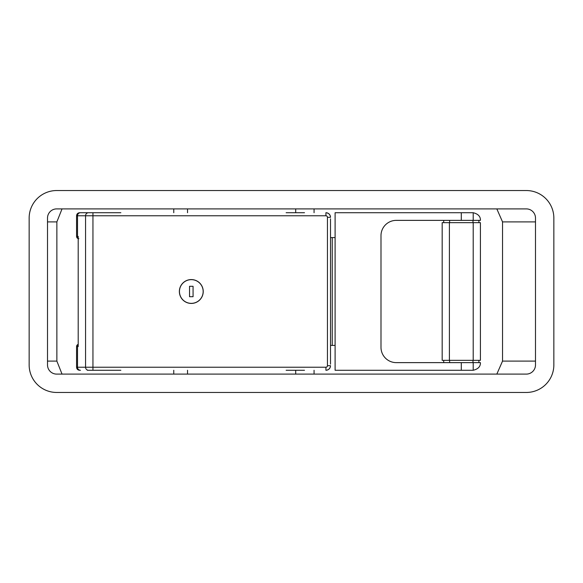<?xml version="1.0" encoding="UTF-8"?>
<svg xmlns="http://www.w3.org/2000/svg" width="583" height="583" viewBox="0 0 583 583"><rect width="100%" height="100%" fill="white"/><g stroke="black" fill="none" stroke-linecap="round" stroke-linejoin="round"><path stroke-width="0.87" d="M203.161 291.5A11.857 11.857 0 0 0 191.304 279.643A11.857 11.857 0 0 0 179.447 291.5A11.857 11.857 0 0 0 191.304 303.357A11.857 11.857 0 0 0 203.161 291.5M189.541 286.297L189.541 296.703L193.06 296.703L193.06 286.297L189.541 286.297M478.891 220.367L478.891 222.662M449.398 222.662L480.421 222.662L480.421 360.338L442.176 360.338L442.176 222.662L449.398 222.662L449.398 360.338M443.707 362.633L443.707 360.338M461.299 370.278L335.101 370.278L335.101 212.722L473.207 212.729C478.147 213.932 480.552 216.475 480.421 220.367L396.287 220.367A15.296 15.296 0 0 0 380.99 235.663L380.99 347.337A15.296 15.296 0 0 0 396.287 362.633L480.421 362.633C480.552 366.525 478.147 369.068 473.207 370.271L461.299 370.278L461.299 362.633M335.101 345.42L330.51 345.42M335.101 237.58L330.51 237.58M191.304 279.57A11.93 11.93 0 0 0 179.367 291.5A11.93 11.93 0 0 0 191.304 303.43A11.93 11.93 0 0 0 203.234 291.5A11.93 11.93 0 0 0 191.304 279.57M78.202 238.097A2.296 2.215 -90 0 1 77.51 236.428L76.57 236.428L76.57 215.776C76.752 213.917 77.772 212.897 79.631 212.722L120.856 212.722M286.144 370.278L304.501 370.278M80.469 370.278A3.061 2.959 90 0 1 77.51 367.224L85.555 367.224L85.555 215.776L77.51 215.776L77.51 236.428L78.202 236.428L78.202 346.572L77.51 346.572L77.51 367.224L76.57 367.224L76.57 346.572A2.296 2.296 0 0 1 78.202 344.371M286.144 212.722L304.501 212.722M120.856 370.278L87.355 370.278M330.51 218.836L330.51 364.164M330.51 365.694A4.591 4.591 0 0 1 325.919 370.278C328.688 369.986 330.218 368.463 330.51 365.694L327.449 365.694L327.449 217.306A1.53 1.53 0 0 0 325.919 215.776L92.945 215.776L92.945 367.224L325.919 367.224A1.53 1.53 0 0 0 327.449 365.694M330.51 217.306C330.218 214.537 328.688 213.014 325.919 212.722A4.591 4.591 0 0 1 330.51 217.306L327.449 217.306M56.682 190.539A27.532 27.532 0 0 0 29.15 218.071L29.15 364.929A27.532 27.532 0 0 0 56.682 392.461L526.318 392.461A27.532 27.532 0 0 0 553.85 364.929L553.85 218.071A27.532 27.532 0 0 0 526.318 190.539L56.682 190.539M56.682 208.896A9.175 9.175 0 0 0 47.507 218.071L47.507 364.929A9.175 9.175 0 0 0 56.682 374.104L526.318 374.104A9.175 9.175 0 0 0 535.493 364.929L535.493 218.071A9.175 9.175 0 0 0 526.318 208.896L56.682 208.896M535.493 361.103L502.531 361.103L502.531 221.897L535.493 221.897M62.038 374.104L56.864 361.103L56.864 221.897L62.038 208.896M496.833 208.896L502.531 221.897M173.77 374.104L173.77 370.278M173.77 212.722L173.77 208.896M187.537 374.104L187.537 370.278M187.537 212.722L187.537 208.896M295.705 374.104L295.705 370.278M295.705 212.722L295.705 208.896M314.062 374.104L314.062 370.278M314.062 212.722L314.062 208.896M502.531 361.103L496.833 374.104M332.244 237.58L332.244 345.42M461.299 212.722L461.299 220.367M472.988 362.633L472.988 360.338M449.617 362.633L449.617 360.338M473.207 222.662L473.207 360.338M472.988 220.367L472.988 222.662M449.617 220.367L449.617 222.662M473.207 370.271L473.207 362.633M473.207 212.729L473.207 220.367M80.469 212.722A3.061 2.959 -90 0 0 77.51 215.776L76.57 215.776M78.202 344.903A2.296 2.215 -90 0 0 77.51 346.572L76.57 346.572M92.945 212.722L92.945 215.776L85.555 215.776A3.061 2.959 -90 0 1 88.514 212.722M88.514 370.278A3.061 2.959 90 0 1 85.555 367.224L92.945 367.224L92.945 370.278M325.919 367.224L325.919 370.278M325.919 215.776L325.919 212.722M47.507 221.897L56.864 221.897M56.864 361.103L47.507 361.103M478.891 362.633L478.891 360.338M443.707 220.367L443.707 222.662M76.57 367.224C76.752 369.083 77.772 370.103 79.631 370.278M76.57 236.428C76.708 237.82 77.473 238.585 78.865 238.724"/></g></svg>
